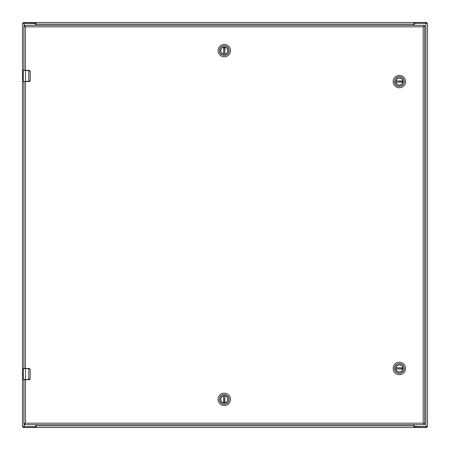<?xml version="1.0" encoding="UTF-8"?>
<svg xmlns="http://www.w3.org/2000/svg" width="450" height="450" viewBox="0 0 450 450"><rect width="100%" height="100%" fill="white"/><g stroke="black" fill="none" stroke-linecap="round" stroke-linejoin="round"><path stroke-width="0.67" d="M414.281 424.688L414.281 425.981A0.675 0.675 0 0 0 414.956 426.656L427.5 426.656L427.5 23.344L414.956 23.344A0.675 0.675 0 0 0 414.281 24.019L414.281 25.312M35.719 25.312L35.719 24.019A0.675 0.675 0 0 0 35.044 23.344L22.5 23.344L22.5 426.656L35.044 426.656A0.675 0.675 0 0 0 35.719 425.981L35.719 424.688M24.131 25.312L24.131 23.344L36.023 23.58M426.791 22.5L426.791 23.344L426.791 22.5L414.315 22.5L414.315 23.344L425.869 23.344L425.869 426.656L413.978 426.42M413.978 23.58L414.315 23.344M35.685 23.344L35.685 22.5L23.209 22.5L23.209 23.344L23.209 22.5M413.978 22.984L414.315 22.5L413.978 22.5L413.978 25.312M36.023 22.5L36.023 22.984L35.685 22.5L413.978 22.5M36.023 22.984L36.023 24.131L413.978 24.131M36.023 25.312L36.023 24.131M23.209 427.5L23.209 426.656L23.209 427.5L35.685 427.5L35.685 426.656L24.131 426.656L24.131 424.688M36.023 426.42L35.685 426.656M414.315 426.656L414.315 427.5L426.791 427.5L426.791 426.656L426.791 427.5M36.023 427.016L35.685 427.5L36.023 427.5L36.023 424.688M413.978 427.5L413.978 427.016L414.315 427.5L36.023 427.5M413.978 427.016L413.978 425.869L36.023 425.869M413.978 424.688L413.978 425.869M23.906 379.688L23.906 423.844L25.425 423.169L24.052 424.688L424.541 424.688L423.169 423.169L424.688 423.844L424.688 26.156L423.169 26.831L424.541 25.312L24.052 25.312L25.425 26.831L23.906 26.156L23.906 70.312M23.906 81.562L23.906 368.438M423.844 423.844L423.169 423.169L25.425 423.169L24.052 423.844L24.052 424.688M424.688 423.844L423.169 423.169L423.169 26.831L424.541 26.156L424.541 25.312M423.844 26.156L423.169 26.831L25.425 26.831L24.052 26.156L24.052 25.312M24.75 26.156L25.425 26.831L25.425 70.312M23.906 61.903L23.906 60.846M23.906 67.832L23.906 68.889M23.906 84.043L23.906 82.986M23.906 89.972L23.906 91.029M23.906 360.028L23.906 358.971M23.906 365.957L23.906 367.014M23.906 382.168L23.906 381.111M23.906 388.097L23.906 389.154M24.75 423.844L25.425 423.169L25.425 379.688M424.541 424.688L424.541 423.844M395.803 81.568A3.566 3.566 0 0 1 399.369 78.002A3.566 3.566 0 0 1 402.936 81.568A3.566 3.566 0 0 1 399.369 85.134A3.566 3.566 0 0 1 395.803 81.568M403.065 81.568A3.696 3.696 0 0 1 397.519 84.769A3.696 3.696 0 0 1 397.519 78.367A3.696 3.696 0 0 1 403.065 81.568M394.498 81.568A4.871 4.871 0 0 1 401.805 77.349A4.871 4.871 0 0 1 401.805 85.787A4.871 4.871 0 0 1 394.498 81.568M399.369 87.767A6.199 6.199 0 0 0 405.568 81.568A6.199 6.199 0 0 0 399.369 75.369A6.199 6.199 0 0 0 393.165 81.568A6.199 6.199 0 0 0 399.369 87.767M402.885 81.124L395.882 80.949A3.544 3.544 0 0 1 402.857 80.949L402.885 81.124A3.544 3.544 0 0 1 402.885 82.013L402.857 82.187A3.544 3.544 0 0 1 395.882 82.187L402.885 82.013M395.854 81.124A3.544 3.544 0 0 0 395.854 82.013M395.803 368.443A3.566 3.566 0 0 1 399.369 364.877A3.566 3.566 0 0 1 402.936 368.443A3.566 3.566 0 0 1 399.369 372.009A3.566 3.566 0 0 1 395.803 368.443M403.065 368.443A3.696 3.696 0 0 1 397.519 371.644A3.696 3.696 0 0 1 397.519 365.243A3.696 3.696 0 0 1 403.065 368.443M394.498 368.443A4.871 4.871 0 0 1 401.805 364.224A4.871 4.871 0 0 1 401.805 372.662A4.871 4.871 0 0 1 394.498 368.443M399.369 374.642A6.199 6.199 0 0 0 405.568 368.443A6.199 6.199 0 0 0 399.369 362.244A6.199 6.199 0 0 0 393.165 368.443A6.199 6.199 0 0 0 399.369 374.642M402.885 367.999L395.882 367.824A3.544 3.544 0 0 1 402.857 367.824L402.885 367.999A3.544 3.544 0 0 1 402.885 368.887L402.857 369.062A3.544 3.544 0 0 1 395.882 369.062L402.885 368.887M395.854 367.999A3.544 3.544 0 0 0 395.854 368.887M224.303 54.197A3.566 3.566 0 0 1 220.736 50.631A3.566 3.566 0 0 1 224.303 47.064A3.566 3.566 0 0 1 227.869 50.631A3.566 3.566 0 0 1 224.303 54.197M224.303 46.935A3.696 3.696 0 0 1 227.503 52.481A3.696 3.696 0 0 1 221.102 52.481A3.696 3.696 0 0 1 224.303 46.935M224.303 55.502A4.871 4.871 0 0 1 220.084 48.195A4.871 4.871 0 0 1 228.521 48.195A4.871 4.871 0 0 1 224.303 55.502M230.501 50.631A6.199 6.199 0 0 0 224.303 44.432A6.199 6.199 0 0 0 218.104 50.631A6.199 6.199 0 0 0 224.303 56.835A6.199 6.199 0 0 0 230.501 50.631M223.858 47.115L223.684 54.118A3.544 3.544 0 0 1 223.684 47.143L223.858 47.115A3.544 3.544 0 0 1 224.747 47.115L224.921 47.143A3.544 3.544 0 0 1 224.921 54.118L224.747 47.115M223.858 54.146A3.544 3.544 0 0 0 224.747 54.146M224.291 395.803A3.566 3.566 0 0 1 227.857 399.369A3.566 3.566 0 0 1 224.291 402.936A3.566 3.566 0 0 1 220.725 399.369A3.566 3.566 0 0 1 224.291 395.803M224.291 403.065A3.696 3.696 0 0 1 221.091 397.519A3.696 3.696 0 0 1 227.492 397.519A3.696 3.696 0 0 1 224.291 403.065M224.291 394.498A4.871 4.871 0 0 1 228.51 401.805A4.871 4.871 0 0 1 220.072 401.805A4.871 4.871 0 0 1 224.291 394.498M218.093 399.369A6.199 6.199 0 0 0 224.291 405.568A6.199 6.199 0 0 0 230.49 399.369A6.199 6.199 0 0 0 224.291 393.165A6.199 6.199 0 0 0 218.093 399.369M224.736 402.885L224.91 395.882A3.544 3.544 0 0 1 224.91 402.857L224.736 402.885A3.544 3.544 0 0 1 223.847 402.885L223.672 402.857A3.544 3.544 0 0 1 223.672 395.882L223.847 402.885M224.736 395.854A3.544 3.544 0 0 0 223.847 395.854M23.738 81.562L28.738 81.562L28.738 70.481L25.481 70.481L25.481 81.394L29.166 81.394L30.178 80.438L30.178 71.438L28.738 70.312L23.4 70.312L23.344 73.108M23.344 77.237L23.428 81.562M23.344 76.112L23.231 73.108M23.231 77.237L23.231 76.86M23.4 81.562L29.137 81.562L30.184 80.843L30.262 71.438L29.137 70.312L30.178 71.438M23.265 75.347L23.231 77.023M23.332 72.754L23.231 72.045M28.738 70.312L29.137 70.312A1.125 1.125 0 0 1 29.357 70.335A1.125 1.125 0 0 0 29.137 70.312L29.166 70.481M30.178 80.438L29.137 81.562A1.125 1.125 0 0 0 29.357 81.54A1.125 1.125 0 0 1 29.137 81.562L29.166 81.394M29.475 81.512A1.125 1.125 0 0 0 29.897 81.27A1.125 1.125 0 0 1 29.475 81.512M23.738 379.688L28.738 379.688L28.738 368.606L25.481 368.606L25.481 379.519L29.166 379.519L30.178 378.562L30.178 369.562L28.738 368.438L23.4 368.438L23.344 371.233M23.344 375.362L23.428 379.688M23.344 374.237L23.231 371.233M23.231 375.362L23.231 374.985M29.166 379.519L29.137 379.688A1.125 1.125 0 0 0 29.357 379.665A1.125 1.125 0 0 1 29.137 379.688L30.262 378.562L28.738 379.688M23.231 379.519L25.481 379.519L23.4 379.688M23.265 373.472L23.231 375.148M23.332 370.879L23.231 370.17M23.231 368.606L29.137 368.438L30.262 369.562L29.137 368.438A1.125 1.125 0 0 1 29.357 368.46A1.125 1.125 0 0 0 29.137 368.438L29.166 368.606M30.178 378.562L30.178 369.562M29.475 379.637A1.125 1.125 0 0 0 29.897 379.395A1.125 1.125 0 0 1 29.475 379.637M425.891 23.344L425.891 22.5M24.109 22.5L24.109 23.344M24.109 426.656L24.109 427.5M425.891 427.5L425.891 426.656M25.425 368.438L25.425 81.562M395.882 80.949L402.857 80.949M402.857 82.187L395.882 82.187M395.882 367.824L402.857 367.824M402.857 369.062L395.882 369.062M223.684 54.118L223.684 47.143M224.921 47.143L224.921 54.118M224.91 395.882L224.91 402.857M223.672 402.857L223.672 395.882M25.481 81.562L23.231 81.394M25.481 70.312L23.231 70.481"/></g></svg>
